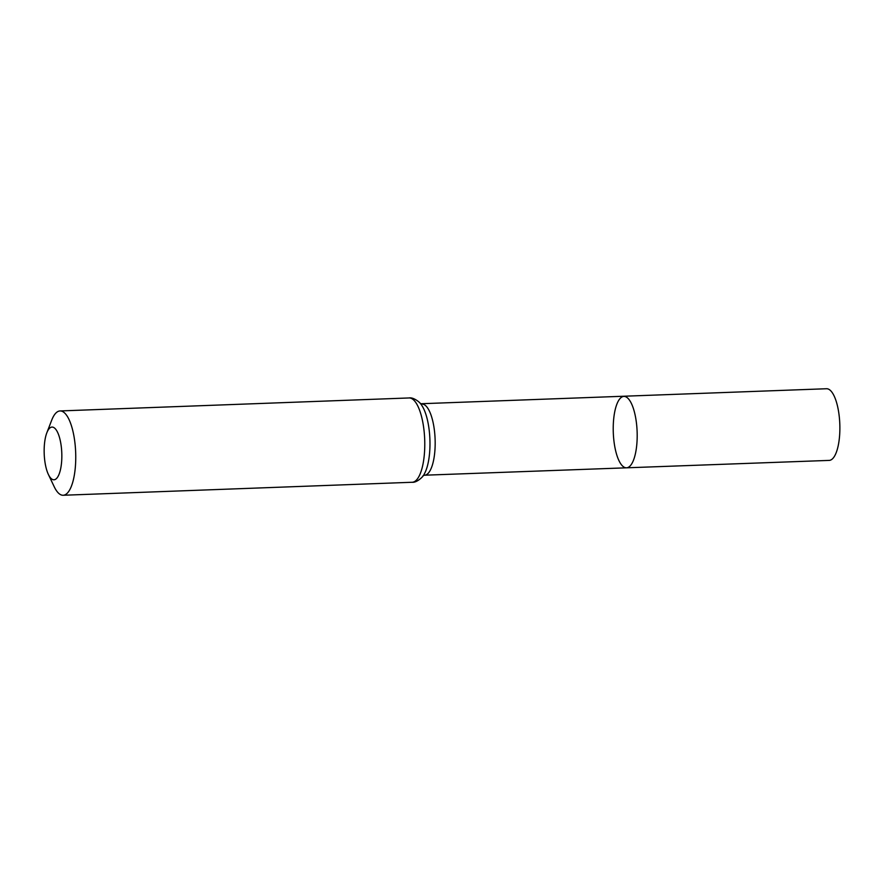 <?xml version="1.0" encoding="UTF-8"?>
<svg xmlns="http://www.w3.org/2000/svg" width="884" height="884" viewBox="0 0 884 884"><rect width="100%" height="100%" fill="white"/><g stroke="black" fill="none" stroke-linecap="round" stroke-linejoin="round"><path stroke-width="1.33" d="M623.773 396.419A35.725 11.923 87.9 0 1 623.872 396.419A35.725 11.923 87.9 0 1 637.121 431.668A35.725 11.923 87.9 0 1 626.535 467.813A35.725 11.923 87.9 0 1 613.297 432.707A35.725 11.923 87.9 0 1 623.773 396.419A35.725 11.923 87.9 0 1 623.872 396.419A35.725 11.923 87.9 0 1 637.121 431.668A35.725 11.923 87.9 0 1 626.535 467.813L829.181 460.398A35.857 11.967 87.9 0 0 829.28 460.398A35.857 11.967 87.9 0 0 839.8 423.966A35.857 11.967 87.9 0 0 826.507 388.739A35.857 11.967 87.9 0 0 826.407 388.739M51.935 427.082A26.365 8.796 87.9 0 1 61.637 461.547A26.365 8.796 87.9 0 1 48.377 474.443A26.365 8.796 87.9 0 1 46.83 432.817A26.365 8.796 87.9 0 1 51.935 427.082M46.83 432.817L51.725 420.132A42.189 14.078 87.9 0 1 59.902 410.961A42.189 14.078 87.9 0 1 60.024 410.949A42.189 14.078 87.9 0 1 75.67 452.586A42.189 14.078 87.9 0 1 63.173 495.261A42.189 14.078 87.9 0 1 54.211 486.719L48.377 474.443M421.812 404.076A35.592 11.879 87.9 0 1 421.911 404.076A35.592 11.879 87.9 0 1 435.105 439.193A35.592 11.879 87.9 0 1 424.563 475.205L626.535 467.813M408.938 397.955A42.189 14.078 87.9 0 1 409.06 397.955A42.189 14.078 87.9 0 1 424.696 439.58A42.189 14.078 87.9 0 1 412.198 482.266C416.707 482.896 423.502 476.553 424.198 474.133A38.885 12.984 87.9 0 0 429.9 439.392A38.885 12.984 87.9 0 0 421.624 405.17C420.762 402.806 413.502 396.982 409.06 397.955L60.024 410.949M420.397 403.756L826.507 388.739M423.071 475.625L424.563 475.205M63.173 495.261L412.198 482.266"/></g></svg>

